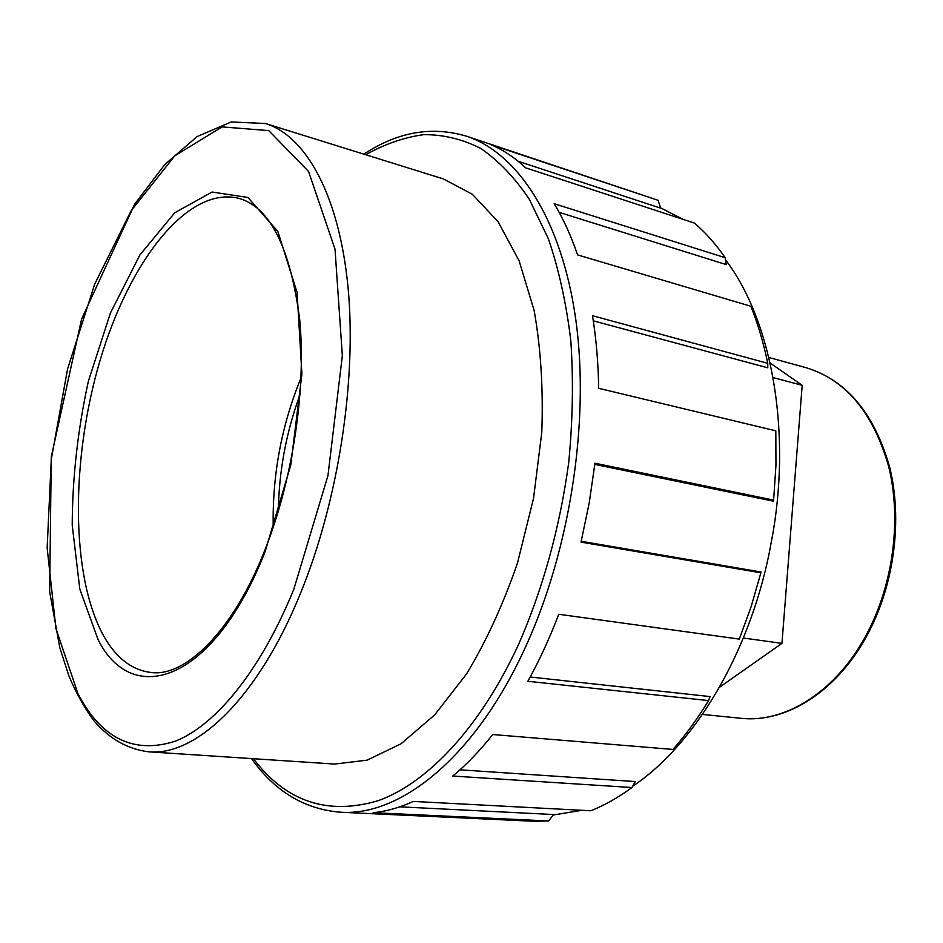 <?xml version="1.0" encoding="UTF-8"?>
<svg xmlns="http://www.w3.org/2000/svg" width="943" height="943" viewBox="0 0 943 943"><rect width="100%" height="100%" fill="white"/><g stroke="black" fill="none" stroke-linecap="round" stroke-linejoin="round"><path stroke-width="1.41" d="M719.462 687.294L781.947 643.374L743.355 638.034M781.947 643.374L802.187 385.31L773.06 377.577M802.187 385.31L770.125 363.02M399.844 806.831L553.659 814.54L548.578 820.976L373.145 812.689C386.217 811.451 399.608 807.691 413.305 801.42L590.896 810.768C604.675 805.216 618.36 797.472 631.951 787.523L452.77 776.042C466.467 764.702 479.787 750.864 492.729 734.526L672.984 749.437C685.655 735.021 697.502 718.731 708.547 700.59L527.856 681.282C539.302 660.642 549.604 638.305 558.751 614.27L739.288 639.095L751.158 606.62L760.871 572.802L581.018 542.131L589.234 502.867L594.95 463.225L773.614 500.12L773.484 501.204L594.821 464.404M459.948 769.83L635.276 781.547L631.951 787.523M530.19 677.015L710.067 696.582L708.547 700.59M581.23 541.27L761.072 572.012L760.871 572.802M773.614 500.12L775.959 465.17L775.818 430.845L598.675 388.304C598.275 362.843 596.212 338.643 592.487 315.716L767.755 363.314L767.779 367.817L593.277 320.82M767.755 363.314C763.524 342.792 757.889 323.779 750.864 306.275L577.599 254.905C570.998 235.609 563.183 218.54 554.178 203.712L725.179 257.698L726.228 264.594L559.152 212.364M548.578 820.976L532.889 821.235L340.647 812.229C400.575 816.473 475.614 756.97 525.605 646.804C570.326 549.333 589.858 420.708 575.831 319.889C561.663 218.941 517.542 152.955 466.349 136.146L658.12 200.293L660.654 208.155L518.214 161.288M658.12 200.293L491.774 145.033C503.656 150.185 514.972 157.799 525.711 167.866L694.449 223.078C705.529 232.579 715.772 244.119 725.179 257.698M443.446 178.946L472.349 194.282L498.057 221.688L519.11 260.787L534.115 310.412C540.811 348.097 543.368 388.74 541.789 432.318L533.526 498.364L517.507 562.971C503.303 604.204 486.305 641.205 466.526 673.974L434.688 714.888L400.987 743.815L367.133 760.141L334.659 764.066L148.617 751.819C196.073 756.38 257.993 698.492 300.711 592.793C338.372 500.615 356.831 380.465 348.073 287.709C339.209 194.847 305.756 135.875 265.443 123.509L443.446 178.946M660.56 207.837L683.121 219.377M725.485 259.749C770.231 318.333 791.224 425.104 773.095 532.3L769.276 552.81C748.318 655.974 693.282 745.96 632.659 786.25M581.996 810.296L553.305 814.988M769.276 552.81L773.095 532.3M278.315 511.412C278.951 471.194 286.2 432.212 300.063 394.469M273.234 527.29C272.173 475.543 281.438 425.729 301.029 377.825M365.743 154.746C384.779 144.043 404.064 137.348 423.619 134.672C443.116 134.495 462.058 139.034 480.459 148.287C498.281 160.357 514.572 177.355 529.306 199.279L548.296 238.614C558.763 269.05 566.271 303.092 570.821 340.729C573.497 379.946 572.778 420.684 568.676 462.93C559.8 527.526 543.227 587.725 518.98 643.527C480.765 726.888 427.816 782.82 378.485 800.595C327.622 815.695 285.953 801.739 253.443 758.714M98.072 639.625C132.798 709.077 214.391 681.376 265.207 551.384L290.798 464.97L301.913 374.053L297.08 292.448L277.843 231.424L247.938 197.464L212.069 192.03L174.797 212.717L139.941 254.916L110.425 313.017L88.359 381.255C77.762 429.925 72.387 477.889 72.222 525.145L79.813 589.116L98.072 639.625M150.986 672.465C131.89 670.108 116.154 658.002 103.801 636.16C70.383 575.937 70.749 459.194 100.123 360.25C129.285 261.435 187.751 185.276 239.133 198.407C270.122 207.389 290.303 247.714 299.685 319.382C306.345 389.235 292.825 479.798 264.853 550.123C232.615 632.612 184.345 677.38 150.986 672.465M78.01 693.789L55.932 628.568L47.15 547.918L51.299 459.206L67.542 369.137L94.689 284.126L131.16 210.713L174.738 155.866L222.124 126.892L268.743 130.606L308.585 171.52L335.013 249.152L342.344 355.676L327.952 475.637L293.792 589.351C260.622 670.685 215.747 725.179 175.433 741.151C133.918 754.4 101.443 738.617 78.01 693.789M867.371 632.883C837.195 691.089 785.448 723.47 740.809 718.271C786.391 723.517 838.421 690.724 868.515 632.67C894.506 583.163 902.569 519.074 889.626 467.033C874.22 413.14 846.342 380.017 805.994 367.664C845.706 379.699 873.277 412.692 888.707 466.644C901.591 518.803 893.434 583.234 867.371 632.883M340.647 812.229C304.589 809.318 274.873 791.448 251.498 758.596M363.88 154.169C397.498 131.914 431.646 125.902 466.349 136.146M148.617 751.819C127.423 749.096 109.164 738.699 93.828 720.641C84.257 707.71 75.912 692.692 68.78 675.589L59.786 647.605L49.661 591.827L51.264 456.86L81.593 319.088L134.719 204.042L164.624 164.754L197.087 136.594L231.188 121.965L265.443 123.509M702.476 714.429L740.809 718.271M768.84 357.468L805.994 367.664"/></g></svg>
